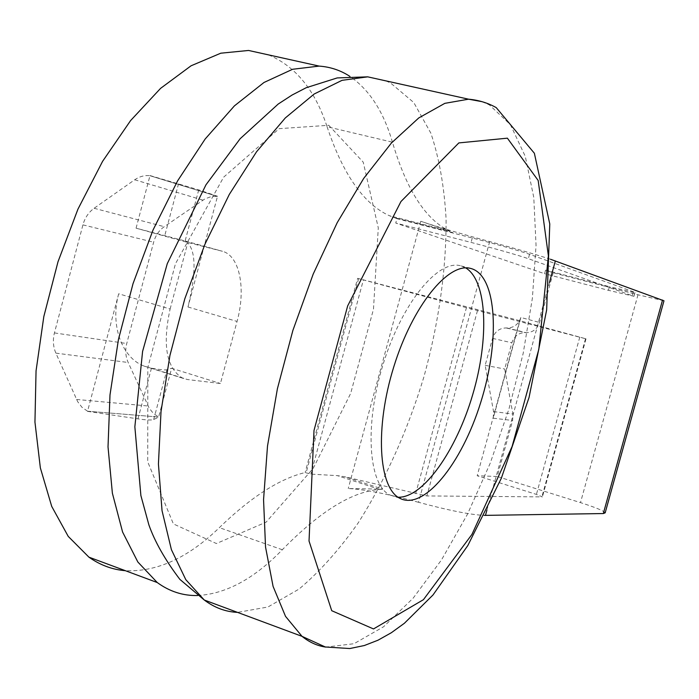 <?xml version="1.0" encoding="UTF-8"?>
<svg xmlns="http://www.w3.org/2000/svg" width="699" height="699" viewBox="0 0 699 699"><rect width="100%" height="100%" fill="white"/><g stroke="black" fill="none" stroke-linecap="round" stroke-linejoin="round"><path stroke-width="0.52" stroke-dasharray="3.5 2.62" d="M136.069 228.18L149.97 175.72C144.614 175.117 139.529 176.471 134.715 179.774L94.103 208.276C88.624 212.26 84.894 217.791 82.928 224.868L54.426 332.925C52.661 340.02 53.141 346.756 55.868 353.135L77.668 401.663L81.993 407.307L87.567 411.213L118.69 293.781L170.128 309.019C162.282 345.035 166.432 368.093 182.579 378.176L187.568 379.548L220.438 383.506L237.057 321.435C246.127 288.888 239.801 255.825 222.465 251.291L187.83 242.509L136.069 228.18L185.532 241.068C195.973 248.294 196.786 270.268 187.979 306.992L217.468 196.402L211.063 196.637L204.859 198.935L164.248 226.686C159.031 230.399 155.484 235.572 153.631 242.203L126.737 343.524C125.06 350.182 125.54 356.499 128.179 362.493L149.158 408.05L153.308 413.362L158.638 417.032L171.639 368.277L220.438 383.506M170.128 309.019L187.83 242.509M663.98 300.797L637.995 294.777L553.189 272.767L545.569 270.129L544.591 273.702L395.748 223.042L471.074 242.413C497.172 249.228 516.264 254.654 528.339 258.682L633.958 296.306L608.453 290.321L544.591 273.702M553.189 272.767L539.541 322.466C537.225 329.133 532.752 332.532 526.129 332.672L525.202 332.628C518.597 332.768 514.149 336.149 511.869 342.772L504.678 369.002L512.909 414.035L512.62 420.483L497.234 476.5L477.181 475.739L536.421 494.411L542.407 496.893L426.862 495.932L344.712 476.727L337.364 475.635L310.872 474.123L305.131 472.55C279.469 478.745 250.871 497.111 219.355 527.649C188.249 557.776 156.908 572.123 125.339 570.69M520.86 317.495C518.483 324.345 513.905 327.84 507.133 327.988L506.19 327.945C499.436 328.102 494.883 331.579 492.542 338.377L485.167 365.324L493.546 411.58L493.249 418.203L520.86 317.495L539.541 322.466M415.678 493.625L466.425 307.665L585.998 338.84L519.698 320.675L477.181 475.739M519.698 320.675L357.626 278.333L305.131 472.55M550.532 259.259C536.841 254.777 516.561 248.879 489.693 241.574C458.282 233.029 435.302 226.258 420.772 221.26L449.859 231.168C425.796 219.87 406.652 190.215 392.454 142.203L327.071 126.729C315.092 90.162 295.546 66.213 268.442 54.863M327.071 126.729C342.982 174.409 363.742 204.064 389.352 215.694L396.927 218.682L395.748 223.042M545.569 270.129L609.458 286.695L608.453 290.321M396.927 218.682L472.288 237.975C498.387 244.764 517.478 250.207 529.545 254.296L633.364 291.78L634.98 292.61L609.458 286.695M452.637 232.522L392.305 217.083M605.177 512.83C603.787 510.829 595.557 507.43 580.485 502.616L497.234 476.5M489.693 241.574L418.509 502.284C448.845 510.453 470.768 514.814 484.293 515.381M418.509 502.284C387.263 493.835 363.847 489.248 348.242 488.54L382.79 489.151L344.712 476.727M197.625 595.522C226.004 593.967 254.235 578.702 282.317 549.737C319.583 511.624 352.008 491.519 379.592 489.431L382.79 489.151M282.317 549.737L219.355 527.649M118.69 293.781C109.935 325.236 121.932 357.879 144.099 366.093L151.447 368.198C160.001 369.71 165.165 370.225 166.956 369.727L171.639 368.277M392.454 142.203C383.585 111.691 369.413 89.76 349.928 76.409M328.775 125.287L363.218 162.142L378.281 227.83L373.484 309.185L350.671 393.415L313.222 468.365L266.118 522.153L216.393 543.525L173.396 523.927L147.725 461.873L147.812 367.648L175.484 263.68L223.645 177.17L279.181 128.66L328.775 125.287M149.97 175.72L217.468 196.402L149.97 175.72M87.567 411.213L158.638 417.032L87.567 411.213M150.014 175.563L198.726 189.875L217.511 196.253M87.524 411.37L137.956 418.867C146.572 420.125 151.814 420.335 153.684 419.514L158.603 417.181M485.167 365.324L504.678 369.002M398.072 497.242L389.518 494.857C368.277 484.005 364.328 424.424 383.27 363.812C401.969 303.113 437.801 259.556 460.353 265.716L465.735 267.9M466.425 307.665L363.393 279.906L310.872 474.123M357.626 278.333L363.393 279.906M493.249 418.203L512.62 420.483M379.592 489.431L337.364 475.635M187.979 306.992L237.057 321.435M185.174 240.972L221.871 251.124M151.316 368.172L187.568 379.548M637.995 294.777L580.485 502.616M420.772 221.26L348.242 488.54M549.397 282.623L486.923 510.069M449.859 231.168L389.352 215.694M134.715 179.774L202.928 200.132M94.103 208.276L164.248 226.686M82.928 224.868L153.631 242.203M54.426 332.925L126.737 343.524M55.868 353.135L128.179 362.493M76.567 399.461L148.101 405.997M178.533 183.785L164.737 235.729M198.726 189.875L185.121 240.963M137.956 418.867L151.447 368.198M153.684 419.514L166.956 369.727M507.133 327.988L526.129 332.672M506.19 327.945L525.202 332.628M492.542 338.377L511.869 342.772M493.546 411.58L512.909 414.035M482.022 101.67L489.422 104.929L510.436 124.71L525.272 156.358L533.774 197.406L536.054 245.436L532.385 298.141L523.184 353.371L508.916 409.116L490.13 463.411L467.421 514.333L441.506 559.899L413.231 598.073L383.637 626.715L353.991 643.718L325.813 647.108M385.839 80.866L390.584 83.015L413.791 102.552L430.916 133.273C439.278 158.463 444.328 187.096 446.093 219.18C446.294 269.709 438.911 322.256 423.926 376.822C407.438 430.995 385.542 479.671 358.22 522.878C339.478 549.519 319.766 571.572 299.085 589.056L267.918 607.003L237.538 612.385M579.786 337.11L536.421 494.411M585.517 338.718L541.839 497.085M477.478 310.636L426.862 495.932M358.631 278.604L306.118 472.874M633.364 291.78L632.333 295.502M472.288 237.975L471.074 242.413M529.545 254.296L528.339 258.682M185.532 241.068L222.465 251.291M144.099 366.093L182.579 378.176M470.453 268.381L460.353 265.716M399.496 498.116L389.518 494.857M585.998 338.84L542.407 496.893M634.98 292.61L633.958 296.306"/><path stroke-width="1.05" d="M268.442 54.863L248.582 50.459L220.805 53.194L191.089 65.776L160.587 88.362L130.608 120.56L102.578 161.355L77.947 209.141L58.017 261.714L43.827 316.542L36.051 370.881L34.95 422.109L40.359 467.902L51.726 506.426L68.24 536.404L88.904 557.147C100.202 565.124 112.347 569.641 125.339 570.69M550.532 259.259L663.98 300.797L605.177 512.83L603.324 513.547L484.293 515.381M349.928 76.409C340.658 70.354 330.409 66.912 319.172 66.099L292.61 69.271L264.004 82.473L234.427 105.864L205.148 139.031L177.563 180.927L153.09 229.884L133.028 283.645L118.428 339.583L109.996 394.891L108.022 446.897L112.382 493.223L122.587 532.026L137.86 562.022L157.258 582.547C169.621 591.555 183.077 595.88 197.625 595.522M465.735 267.9C487.264 280.911 489.352 338.631 472.734 394.559C456.351 450.558 423.245 498.003 398.072 497.242M471.773 268.739C497.242 276.918 500.082 341.435 480.702 402.484C461.768 463.717 423.577 511.406 399.496 498.116C378.491 487.343 374.786 427.683 393.764 366.896C412.497 306.031 448.146 262.282 470.453 268.381L471.773 268.739M662.53 300.046L603.324 513.547M555.356 260.919L549.397 282.623M486.923 510.069L485.464 515.381M507.387 138.175L538.178 180.482L548.392 255.895L538.824 349.255L512.105 446.495L471.956 534.394L423.419 599.69L373.502 628.943L331.728 610.699L309.028 541.017L314.008 430.444L347.665 305.909L400.955 201.53L458.85 142.911L507.387 138.175M325.813 647.108C317.276 645.867 309.351 642.276 302.029 636.352L285.524 616.361L273.082 586.391L265.541 547.081L263.558 499.671L267.507 446.049L277.416 388.679L292.898 330.374L313.196 274.087L337.241 222.605L363.742 178.341L391.361 143.068L418.78 117.921L444.835 103.347L468.575 99.188L482.022 101.67M237.538 612.385C225.576 611.835 214.488 607.711 204.283 600.022L185.794 579.654L171.404 549.659L162.037 510.689L158.428 463.996L161.023 411.466L169.927 355.485L184.807 298.779L204.956 244.204L229.298 194.436L256.55 151.77L285.323 117.93L314.227 93.981L342.038 80.333L367.709 76.846L385.839 80.866M319.172 66.099L248.582 50.459M157.258 582.547L88.904 557.147M496.229 107.611C487.797 102.893 478.579 100.088 468.575 99.188L367.709 76.846L337.215 77.921L306.179 87.725L292.077 95.038L278.219 104.037L240.15 138.725L205.969 184.807L167.279 263.645L142.587 351.431L134.855 426.809L140.883 495.547L148.87 524.844C154.846 541.795 165.165 559.969 179.844 579.349L204.283 600.022L302.029 636.352L325.315 646.986L349.815 648.541L364.336 645.526L377.984 640.214L391.344 632.726L404.398 623.263L433.004 594.971L467.841 545.508L501.323 478.273L529.064 397.425L546.653 309.902L549.781 224.003L534.368 153.247L496.229 107.611"/></g></svg>
